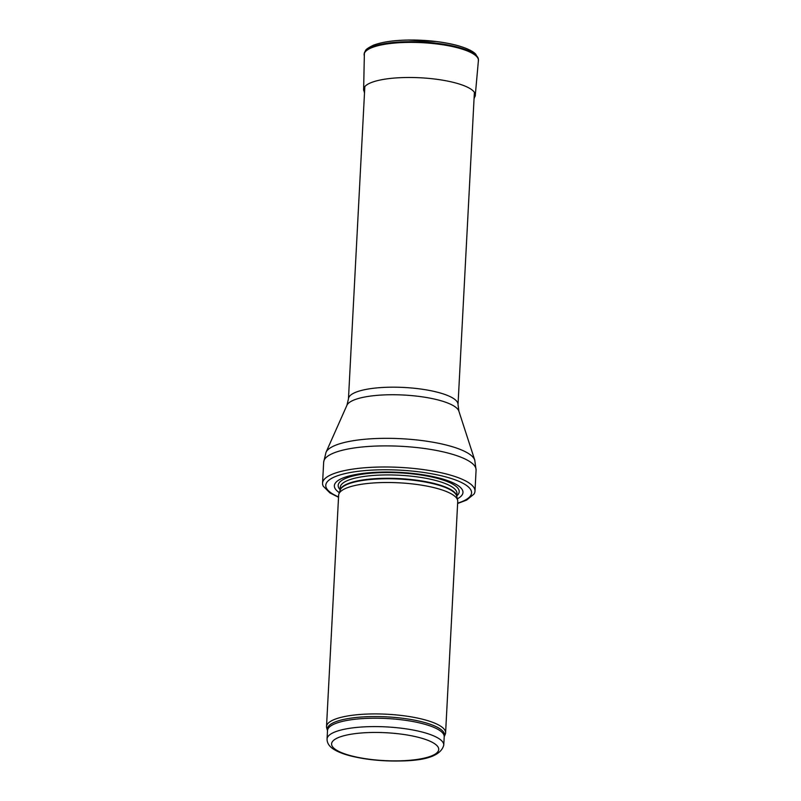 <?xml version="1.0" encoding="UTF-8"?>
<svg xmlns="http://www.w3.org/2000/svg" width="801" height="801" viewBox="0 0 801 801"><rect width="100%" height="100%" fill="white"/><g stroke="black" fill="none" stroke-linecap="round" stroke-linejoin="round"><path stroke-width="1.2" d="M327.499 730.542L327.489 730.532A58.723 15.269 -177 0 1 386.733 716.865A58.723 15.269 -177 0 1 444.215 736.65L445.236 734.337A59.624 15.499 -177 0 0 445.596 732.835A59.624 15.499 -177 0 0 386.873 714.232A59.624 15.499 -177 0 0 326.518 726.587A59.624 15.499 -177 0 0 326.728 728.119L327.499 730.622A58.433 15.189 -177 0 1 386.643 718.507A58.433 15.189 -177 0 1 444.205 736.74L443.764 745.13A58.433 15.189 -177 0 0 386.202 726.897A58.433 15.189 -177 0 0 327.058 739.013C327.038 743.278 329.501 746.852 334.458 749.736C338.603 752.189 344.1 754.282 350.958 756.014C366.387 759.779 383.279 761.431 401.651 760.95C427.053 760.499 441.091 755.223 443.764 745.13M445.596 732.835L457.731 501.416A59.624 15.499 -177 0 0 457.631 500.295A59.624 15.499 -177 0 0 398.998 482.813A59.624 15.499 -177 0 0 338.853 494.067A59.624 15.499 -177 0 0 338.643 495.178L326.518 726.587M457.311 498.843A64.39 16.741 -177 0 0 399.549 472.38A64.39 16.741 -177 0 0 339.334 492.665M457.621 503.509L466.673 500.064L473.972 494.107A76.315 19.845 -177 0 0 474.983 491.193A76.315 19.845 -177 0 0 399.809 467.384A76.315 19.845 -177 0 0 322.553 483.203A76.315 19.845 -177 0 0 323.254 486.207L329.892 492.895L338.533 497.271M401.251 760.78A53.657 13.957 3 0 1 332.856 741.085A53.657 13.957 3 0 1 421.396 738.142A53.657 13.957 3 0 1 401.251 760.78M457.631 500.295L456.72 496.199A58.493 15.209 -177 0 0 399.198 479.048A58.493 15.209 -177 0 0 340.195 490.092L338.853 494.067M456.78 496.45A58.433 15.189 -177 0 0 399.218 478.587A58.433 15.189 -177 0 0 340.105 490.342M456.79 496.52L456.95 493.466A58.433 15.189 -177 0 0 399.399 475.233A58.433 15.189 -177 0 0 340.245 487.348L340.085 490.402M456.83 495.819A60.606 15.76 -177 0 0 399.519 472.85A60.606 15.76 -177 0 0 340.125 489.701M457.641 503.148A72.981 18.974 -177 0 0 447.929 477.496A72.981 18.974 -177 0 0 350.888 472.41A72.981 18.974 -177 0 0 338.553 496.9M474.983 491.193L476.084 470.097A76.315 19.845 -177 0 0 400.911 446.287A76.315 19.845 -177 0 0 323.664 462.107L322.553 483.203M458.873 411.143A56.32 14.648 -177 0 0 403.594 395.033A56.32 14.648 -177 0 0 346.933 405.276L348.465 398.838A54.858 14.268 -177 0 1 403.994 387.464A54.858 14.268 -177 0 1 458.022 404.575L458.873 411.143L474.763 460.124A74.843 19.464 -177 0 0 401.311 438.718A74.843 19.464 -177 0 0 326.017 452.325L323.664 462.107M363.684 90.443A55.95 14.548 3 0 1 363.584 89.532A55.95 14.548 3 0 1 410.583 77.487A55.95 14.548 3 0 1 472.47 90.283A55.95 14.548 3 0 1 475.333 95.349A55.95 14.548 3 0 1 475.113 96.35M364.145 55.299A57.251 14.889 3 0 1 364.105 54.748A57.251 14.889 3 0 1 413.696 42.403A57.251 14.889 3 0 1 476.435 56.31A57.251 14.889 3 0 1 478.447 60.666A57.251 14.889 3 0 1 478.337 61.307M364.205 53.887A57.191 14.869 3 0 1 364.325 53.076A57.191 14.869 3 0 1 415.649 41.762A57.191 14.869 3 0 1 476.435 55.639A57.191 14.869 3 0 1 478.387 58.984A57.191 14.869 3 0 1 478.427 59.875M382.157 42.663A55.009 14.308 3 0 1 408.23 40.05A55.009 14.308 3 0 1 436.315 41.532A55.009 14.308 3 0 1 463.108 47.299M327.058 739.013L327.499 730.622M474.763 460.124L476.084 470.097M346.933 405.276L326.017 452.325M458.022 404.575L474.392 92.315M348.465 398.838L364.835 86.568M364.495 93.026L363.634 89.532L364.385 53.086C366.087 50.443 363.604 50.193 373.166 45.307C381.536 42.093 393.221 40.34 408.23 40.05L436.305 41.542C462.898 44.956 472.97 51.044 475.744 54.198L478.347 58.984L478.397 60.656L475.273 95.339L474.052 98.733"/></g></svg>
